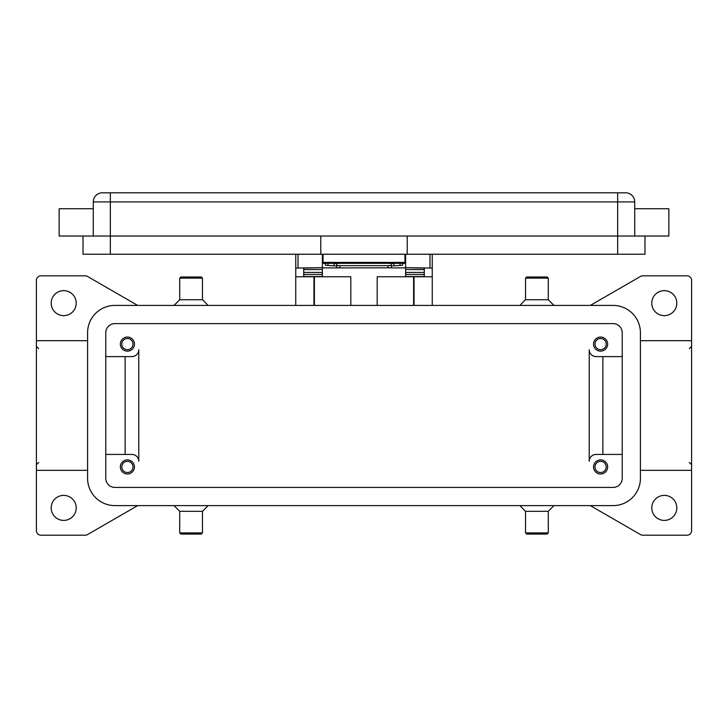 <?xml version="1.0" encoding="UTF-8"?>
<svg xmlns="http://www.w3.org/2000/svg" width="728" height="728" viewBox="0 0 728 728"><rect width="100%" height="100%" fill="white"/><g stroke="black" fill="none" stroke-linecap="round" stroke-linejoin="round"><path stroke-width="1.09" d="M394.349 263.327L391.3 263.682L391.3 265.938L401.929 265.365L402.675 265.138L402.675 263.327M339.885 267.922L339.885 265.665L336.7 265.32L336.7 267.576L339.885 267.922L390.363 267.822L391.3 267.576L391.3 265.32L388.115 265.665L388.115 267.922M325.325 263.327L325.325 265.138L326.071 265.365L336.7 265.938L336.7 263.682L333.651 263.327M405.632 254.236L405.632 267.649L432.25 268.086L432.25 254.227M295.75 254.236L295.75 268.086L322.368 267.649L322.368 254.227M607.653 466.939A7.053 7.053 0 0 1 600.6 474.001A7.053 7.053 0 0 1 593.548 466.939A7.053 7.053 0 0 1 600.6 459.887A7.053 7.053 0 0 1 607.653 466.939M595.004 466.939A5.597 5.597 0 0 0 600.6 472.536A5.597 5.597 0 0 0 606.197 466.939A5.597 5.597 0 0 0 600.6 461.343A5.597 5.597 0 0 0 595.004 466.939M134.453 344.089A7.053 7.053 0 0 1 127.4 351.142A7.053 7.053 0 0 1 120.348 344.089A7.053 7.053 0 0 1 127.4 337.037A7.053 7.053 0 0 1 134.453 344.089M121.803 344.089A5.597 5.597 0 0 0 127.4 349.686A5.597 5.597 0 0 0 132.996 344.089A5.597 5.597 0 0 0 127.4 338.493A5.597 5.597 0 0 0 121.803 344.089M607.653 344.089A7.053 7.053 0 0 1 600.6 351.142A7.053 7.053 0 0 1 593.548 344.089A7.053 7.053 0 0 1 600.6 337.037A7.053 7.053 0 0 1 607.653 344.089M595.004 344.089A5.597 5.597 0 0 0 600.6 349.686A5.597 5.597 0 0 0 606.197 344.089A5.597 5.597 0 0 0 600.6 338.493A5.597 5.597 0 0 0 595.004 344.089M134.453 466.939A7.053 7.053 0 0 1 127.4 473.992A7.053 7.053 0 0 1 120.348 466.939A7.053 7.053 0 0 1 127.4 459.887A7.053 7.053 0 0 1 134.453 466.939M121.803 466.939A5.597 5.597 0 0 0 127.4 472.536A5.597 5.597 0 0 0 132.996 466.939A5.597 5.597 0 0 0 127.4 461.343A5.597 5.597 0 0 0 121.803 466.939M59.15 208.736L59.15 236.036L668.85 236.036L668.85 208.727L634.725 208.727M634.725 236.036L634.725 201.911A9.1 9.1 0 0 0 625.625 192.811L102.375 192.811A9.1 9.1 0 0 0 93.275 201.911L93.275 236.036M536.9 278.114L548.275 278.114L548.275 299.736L525.525 299.736L525.525 278.114L536.9 278.114M526.663 276.986L547.138 276.986M519.837 505.614L525.525 511.302L525.525 532.914L548.275 532.914L548.275 511.302L553.962 505.614M525.525 532.914L526.663 534.052L547.138 534.052L548.275 532.914M525.525 511.302L548.275 511.302M208.162 305.414L202.475 299.736L202.475 278.114L179.725 278.114L179.725 299.736L174.037 305.414M201.338 276.986L180.863 276.986L179.725 278.114M202.475 299.736L179.725 299.736M179.725 532.914L179.725 511.302L202.475 511.302L202.475 532.914L179.725 532.914L180.863 534.061M201.338 534.052L180.863 534.052M590.326 305.414L640.494 276.449A4.55 4.55 0 0 1 642.769 275.839L687.05 275.839A4.55 4.55 0 0 1 691.6 280.389L691.6 530.639A4.55 4.55 0 0 1 687.05 535.189L642.769 535.189A4.55 4.55 0 0 1 640.494 534.589L590.326 505.614M137.674 505.614L87.506 534.589A4.55 4.55 0 0 1 85.231 535.189L40.95 535.189A4.55 4.55 0 0 1 36.4 530.639L36.4 340.677L87.588 340.677M36.4 340.677L36.4 280.389A4.55 4.55 0 0 1 40.95 275.839L85.231 275.839A4.55 4.55 0 0 1 87.506 276.449L137.674 305.414M51.188 303.139A12.513 12.513 0 0 1 63.7 290.636A12.513 12.513 0 0 1 76.213 303.139A12.513 12.513 0 0 1 63.7 315.652A12.513 12.513 0 0 1 51.188 303.139M651.788 507.889A12.513 12.513 0 0 1 664.3 495.377A12.513 12.513 0 0 1 676.812 507.889A12.513 12.513 0 0 1 664.3 520.402A12.513 12.513 0 0 1 651.788 507.889M51.188 507.889A12.513 12.513 0 0 1 63.7 495.386A12.513 12.513 0 0 1 76.213 507.889A12.513 12.513 0 0 1 63.7 520.402A12.513 12.513 0 0 1 51.188 507.889M651.788 303.139A12.513 12.513 0 0 1 664.3 290.636A12.513 12.513 0 0 1 676.812 303.139A12.513 12.513 0 0 1 664.3 315.652A12.513 12.513 0 0 1 651.788 303.139M87.588 470.352L36.4 470.352M691.6 470.352L640.413 470.352M622.212 454.427L596.05 454.427A6.825 6.825 0 0 0 589.225 461.252L589.225 349.777A6.825 6.825 0 0 0 596.05 356.602L622.212 356.602M105.788 356.602L131.95 356.602A6.825 6.825 0 0 0 138.775 349.777L138.775 461.252A6.825 6.825 0 0 0 131.95 454.427L105.788 454.427M691.6 340.677L640.413 340.677M125.125 356.602L125.125 454.427M138.775 461.252A6.825 6.825 0 0 0 131.95 454.427M602.875 356.602L602.875 454.427M589.225 349.777A6.825 6.825 0 0 0 596.05 356.602M110.338 192.811L110.338 254.227L617.663 254.227L617.663 192.811M83.038 236.036L83.038 254.227M83.038 254.236L110.338 254.236M617.663 254.236L644.962 254.236M644.962 236.036L644.962 254.227M407.225 236.036L407.225 254.227M320.775 236.036L320.775 254.227M323.05 254.236L323.05 263.327L404.95 263.327L404.95 254.236M336.7 263.682L336.7 265.32M339.885 265.665L388.115 265.665M391.3 265.32L391.3 263.682M613.113 305.414A27.3 27.3 0 0 1 640.413 332.714L640.413 478.314A27.3 27.3 0 0 1 613.113 505.614L114.888 505.614A27.3 27.3 0 0 1 87.588 478.314L87.588 332.714A27.3 27.3 0 0 1 114.888 305.414L613.113 305.414M613.113 323.614A9.1 9.1 0 0 1 622.212 332.714L622.212 478.314A9.1 9.1 0 0 1 613.113 487.414L114.888 487.414A9.1 9.1 0 0 1 105.788 478.314L105.788 332.714A9.1 9.1 0 0 1 114.888 323.614L613.113 323.614M377.195 305.414L377.195 276.749L432.25 276.749L432.25 305.414M295.75 305.414L295.75 276.749L350.805 276.749L350.805 305.414M432.25 276.749L432.25 268.086M313.95 305.414L313.95 276.749M414.05 276.749L414.05 305.414M295.75 268.086L295.75 276.749M303.713 276.749L303.713 268.086L322.368 267.649M405.632 267.649L424.288 268.086L424.288 276.749M424.288 276.54L405.632 276.54L405.632 269.533L424.288 269.569L424.288 268.086M424.288 269.533L405.632 269.533L405.632 268.086M405.632 267.886L389.653 267.886M338.347 267.886L322.368 267.886M303.713 276.54L322.368 276.54L322.368 269.533L303.713 269.569L303.713 272.436L322.368 272.436M322.368 268.086L322.368 269.533L303.713 269.569M303.713 269.533L303.713 268.086M424.288 269.569L424.288 272.436L405.632 272.436M323.05 258.786L322.368 258.786M405.632 258.786L404.95 258.786M102.375 192.811A9.1 9.1 0 0 0 95.941 195.468M632.059 195.468A9.1 9.1 0 0 0 625.625 192.811M93.275 201.911L634.725 201.911M404.95 262.417L323.05 262.417M400.045 263.327L400.045 265.483M314.405 276.749L314.405 305.414M413.595 305.414L413.595 276.749M298.025 267.649L298.025 254.227M429.975 254.236L429.975 267.649M405.632 274.465L424.288 274.465M303.713 274.465L322.368 274.465M327.955 265.483L327.955 263.327M334.07 263.336L334.07 265.602M393.93 265.602L393.93 263.336M547.138 276.977L548.275 278.123M548.275 299.727L553.962 305.414M202.475 278.114L201.338 276.977M179.725 511.311L174.037 505.614M689.325 348.639L691.6 346.364M38.675 348.639L36.4 346.364M38.675 462.389L36.4 464.664M689.325 462.389L691.6 464.664M202.475 511.311L208.162 505.614M201.338 534.061L202.475 532.914M525.525 299.727L519.837 305.414M526.663 276.977L525.525 278.123M93.275 208.727L59.15 208.727"/></g></svg>
